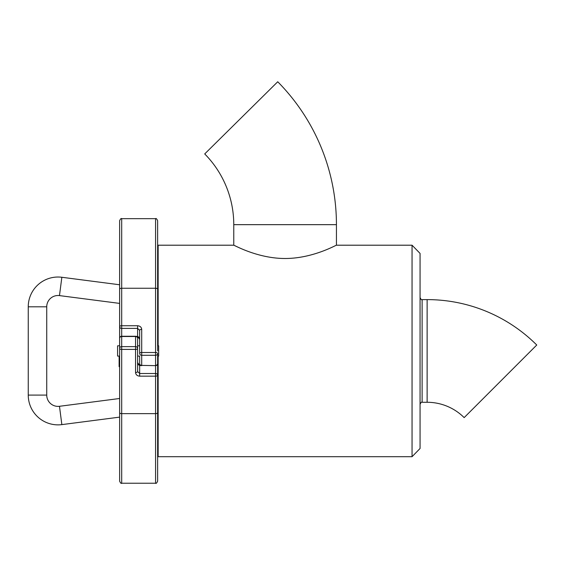 <?xml version="1.0" encoding="UTF-8"?>
<svg xmlns="http://www.w3.org/2000/svg" width="565" height="565" viewBox="0 0 565 565"><rect width="100%" height="100%" fill="white"/><g stroke="black" fill="none" stroke-linecap="round" stroke-linejoin="round"><path stroke-width="0.85" d="M422.119 299.612L427.126 299.612A155.029 155.029 0 0 1 536.75 345.017L464.155 417.62A52.361 52.361 0 0 0 427.126 402.28L427.126 299.612L427.126 402.28L422.119 402.28L422.119 299.612C421.617 300.135 420.932 299.45 420.063 297.557M336.436 224.665A203.28 203.28 0 0 0 277.733 81.763L204.714 153.934A100.612 100.612 0 0 1 233.769 224.665L336.436 224.665L336.436 245.203L412.055 245.203L412.055 456.697L158.151 456.697L158.151 356.084M285.106 258.495C313.038 258.523 336.726 244.687 336.436 245.203C336.719 244.68 313.074 258.53 285.106 258.495C257.188 258.53 233.458 244.68 233.769 245.203C233.451 244.687 257.287 258.551 285.106 258.495M136.243 336.373L137.606 336.373L139.661 339.332C139.4 337.524 138.715 336.662 137.606 336.74L137.606 345.815L139.661 345.815L139.661 335.561M158.151 345.815L158.151 245.203L233.769 245.203L236.848 246.658M412.055 456.697L420.063 448.483L420.063 253.417L412.055 245.203M141.024 365.527L139.661 365.527L139.661 356.084L137.606 356.084L137.606 366.332M119.625 284.767L61.853 277.274A29.776 29.776 0 0 0 28.25 306.802L28.25 395.097A29.776 29.776 0 0 0 61.853 424.619L119.625 417.132M28.25 395.097L46.733 395.097A11.293 11.293 0 0 0 59.473 406.291L119.625 398.495M119.625 303.398L59.473 295.601A11.293 11.293 0 0 0 46.733 306.802L46.733 395.097M119.625 253.417L119.625 345.815L117.584 345.815L117.584 356.084L119.639 356.084L119.639 448.511M119.639 236.601L119.639 341.352M121.694 483.237L155.573 483.237L155.573 413.644L121.694 413.644L121.694 483.237C121.221 483.781 120.536 483.096 119.639 481.182L119.639 220.71C120.514 218.817 121.2 218.132 121.694 218.662L121.694 288.256L155.573 288.256L155.573 218.662C156.046 218.111 156.731 218.796 157.628 220.71L157.628 350.95M157.628 345.815L158.652 345.815L158.652 356.084L157.628 356.084L157.628 358.132M157.628 353.471L157.628 363.592A2.055 1.808 180 0 1 155.573 365.4L155.573 355.279A2.055 1.808 0 0 0 157.628 353.471A2.055 0.975 180 0 0 155.573 352.496L155.573 288.256A2.055 0.975 0 0 1 157.628 289.231M139.661 353.471A2.055 0.975 0 0 1 141.709 352.496L141.709 355.279A2.055 1.808 0 0 1 139.661 353.471L139.661 330.348A2.055 0.975 0 0 1 141.709 329.374L141.709 352.496L155.573 352.496L155.573 355.279L141.709 355.279L141.709 365.4A2.055 1.808 180 0 1 139.661 363.592L139.661 358.132M139.661 330.348L137.606 328.392L121.694 328.392A2.055 1.681 180 0 1 119.639 326.711A2.055 0.975 180 0 1 121.694 325.737L137.606 325.737C140.085 325.97 141.455 327.184 141.709 329.374M119.639 343.76L119.639 350.95M140.381 365.152L139.661 365.152C138.552 365.237 137.867 364.368 137.606 362.561L139.661 365.527L139.661 373.507L137.606 371.544L137.606 338.308A2.055 1.808 180 0 0 135.551 336.5L121.694 336.5L121.694 346.62A2.055 1.808 180 0 0 119.639 348.428A2.055 0.975 0 0 0 121.694 349.403L121.694 413.644A2.055 0.975 0 0 1 119.639 412.669M157.628 465.292L157.628 360.541M157.628 412.669A2.055 0.975 0 0 1 155.573 413.644L155.573 376.163A2.055 0.975 0 0 0 157.628 375.188A2.055 1.681 180 0 0 155.573 373.507L155.573 365.647A2.055 2.055 0 0 0 157.628 363.592L157.628 481.182C156.752 483.082 156.067 483.767 155.573 483.237M137.606 345.815L137.606 342.411M121.694 336.5A2.055 1.808 180 0 0 119.639 338.308A2.055 2.055 0 0 1 121.694 336.253L121.694 336.5M139.661 376.163L139.661 373.507L155.573 373.507L155.573 376.163L139.661 376.163C137.182 375.93 135.812 374.715 135.551 372.519A2.055 0.975 0 0 0 137.606 371.544M119.625 366.657L119.123 366.657L119.123 356.798L119.625 356.798M61.853 424.619L59.473 406.291M61.853 277.274L59.473 295.601M28.25 306.802L46.733 306.802M141.709 365.4L155.573 365.647L141.709 365.4M119.639 289.231A2.055 0.975 180 0 1 121.694 288.256L121.694 336.253L135.551 336.253L135.551 349.403L121.694 349.403L121.694 346.62L135.551 346.62A2.055 1.808 180 0 1 137.606 348.428A2.055 0.975 180 0 1 135.551 349.403L135.551 372.519M136.885 336.74L137.606 336.74L137.606 325.737M158.151 456.697L157.628 456.711M422.119 402.28C421.617 401.757 420.932 402.442 420.063 404.335M158.151 245.203L157.628 245.189M233.769 245.203L233.769 224.665M121.694 218.662L155.573 218.662M139.661 363.592A2.055 2.055 0 0 0 141.709 365.647M137.606 338.308A2.055 2.055 0 0 0 135.551 336.253"/></g></svg>

